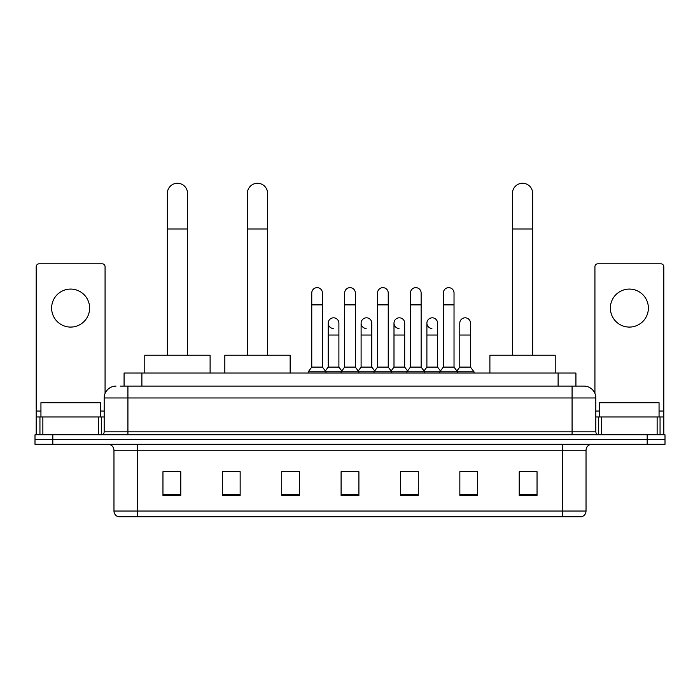 <?xml version="1.0" encoding="UTF-8"?>
<svg xmlns="http://www.w3.org/2000/svg" width="700" height="700" viewBox="0 0 700 700"><rect width="100%" height="100%" fill="white"/><g stroke="black" fill="none" stroke-linecap="round" stroke-linejoin="round"><path stroke-width="1.05" d="M124.075 386.102L124.075 373.039L575.925 373.039L575.925 386.102M120.479 386.102L583.949 386.102A11.874 11.874 0 0 1 595.822 397.976L595.822 431.821C595.98 433.606 596.977 434.595 598.798 434.787M120.207 386.102L127.925 386.102L127.925 397.976L104.178 397.976L104.178 431.821A2.966 2.966 0 0 1 101.203 434.787M116.051 386.102A11.874 11.874 0 0 0 104.178 397.976M52.815 434.787L35 434.787L35 439.539L52.815 439.539L35 439.539L35 444.29L52.815 444.29L52.815 439.539L647.185 439.539L52.815 439.539L52.815 434.787L647.185 434.787L647.185 439.539L665 439.539L647.185 439.539L647.185 444.29L52.815 444.29M647.185 444.29L665 444.29L665 434.787L647.185 434.787M595.822 397.976L572.075 397.976L572.075 386.102L583.949 386.102M586.031 511.035C585.865 513.879 584.439 515.778 581.753 516.731L562.275 516.731L562.275 511.035L586.031 511.035L586.031 450.231A5.941 5.941 0 0 1 591.964 444.29M562.275 516.731L118.247 516.731A5.941 5.941 0 0 1 113.969 511.035L113.969 450.231C113.619 446.626 111.641 444.649 108.036 444.29M537.04 495.416L537.04 471.669L519.225 471.669L519.225 495.416L537.04 495.416M477.662 495.416L477.662 471.669L459.847 471.669L459.847 495.416L477.662 495.416M418.285 495.416L418.285 471.669L400.47 471.669L400.47 495.416L418.285 495.416M180.775 495.416L180.775 471.669L162.96 471.669L162.96 495.416L180.775 495.416M240.152 495.416L240.152 471.669L222.338 471.669L222.338 495.416L240.152 495.416M299.53 495.416L299.53 471.669L281.715 471.669L281.715 495.416L299.53 495.416M358.908 495.416L358.908 471.669L341.092 471.669L341.092 495.416L358.908 495.416M459.847 471.782L471.074 471.782M299.53 471.669L281.715 471.782L299.53 471.669M236.11 471.782L240.152 471.782M409.85 471.782L405.283 471.782M344.059 471.782L355.941 471.782M180.775 471.782L162.96 471.782M418.285 471.782L400.47 471.782M537.04 471.782L519.225 471.782M100.319 416.981L100.319 402.727L40.941 402.727L40.941 416.981M70.63 289.082A19.005 19.005 0 0 0 51.625 308.079A19.005 19.005 0 0 0 70.63 327.084A19.005 19.005 0 0 0 89.626 308.079A19.005 19.005 0 0 0 70.63 289.082M98.385 434.787L98.385 416.981L42.866 416.981L42.866 434.787M105.07 393.461L105.07 266.752A2.966 2.966 0 0 0 102.095 263.786L39.156 263.786A2.966 2.966 0 0 0 36.19 266.752L36.19 416.981L42.866 416.981M98.385 416.981L104.178 416.981M36.19 434.787L36.19 416.981M167.352 355.224L167.352 193.357A10.098 10.098 0 0 1 177.45 183.269A10.098 10.098 0 0 1 187.539 193.357A10.098 10.098 0 0 0 177.45 183.269M187.539 355.224L187.539 193.357M210.105 373.039L210.105 355.224L144.786 355.224L144.786 373.039M247.398 355.224L247.398 193.357A10.098 10.098 0 0 1 257.486 183.269A10.098 10.098 0 0 1 267.584 193.357A10.098 10.098 0 0 0 257.486 183.269M267.584 355.224L267.584 193.357M290.15 373.039L290.15 355.224L224.831 355.224L224.831 373.039M512.461 355.224L512.461 193.357A10.098 10.098 0 0 1 522.55 183.269A10.098 10.098 0 0 1 532.648 193.357A10.098 10.098 0 0 0 522.55 183.269M532.648 355.224L532.648 193.357M555.214 373.039L555.214 355.224L489.895 355.224L489.895 373.039M311.762 304.876L322.446 304.876L322.446 367.098L311.762 367.098L311.762 292.994A5.346 5.346 0 0 1 317.441 287.665A5.346 5.346 0 0 1 322.446 292.994A5.346 5.346 0 0 0 317.441 287.665M311.762 367.098L308.201 371.849L308.201 373.039M322.446 367.098L326.007 371.849L308.201 371.849M344.654 367.098L344.654 304.876L355.346 304.876L355.346 367.098L344.654 367.098L341.092 371.849L326.007 371.849L326.007 373.039M344.654 304.876L344.654 292.994A5.346 5.346 0 0 1 350.332 287.665A5.346 5.346 0 0 1 355.346 292.994A5.346 5.346 0 0 0 350.332 287.665M355.346 367.098L358.908 371.849L341.092 371.849L341.092 373.039M377.554 367.098L377.554 304.876L388.238 304.876L388.238 367.098L377.554 367.098L373.993 371.849L358.908 371.849L358.908 373.039M377.554 304.876L377.554 292.994A5.346 5.346 0 0 1 383.233 287.665A5.346 5.346 0 0 1 388.238 292.994A5.346 5.346 0 0 0 383.233 287.665M388.238 367.098L391.799 371.849L373.993 371.849L373.993 373.039M410.445 367.098L410.445 304.876L421.137 304.876L421.137 367.098L410.445 367.098L406.884 371.849L391.799 371.849L391.799 373.039M410.445 304.876L410.445 292.994A5.346 5.346 0 0 1 416.124 287.665A5.346 5.346 0 0 1 421.137 292.994A5.346 5.346 0 0 0 416.124 287.665M421.137 367.098L424.699 371.849L406.884 371.849L406.884 373.039M443.345 367.098L443.345 304.876L454.029 304.876L454.029 367.098L443.345 367.098L439.784 371.849L424.699 371.849L424.699 373.039M443.345 304.876L443.345 292.994A5.346 5.346 0 0 1 449.024 287.665A5.346 5.346 0 0 1 454.029 292.994A5.346 5.346 0 0 0 449.024 287.665M454.029 367.098L457.59 371.849L439.784 371.849L439.784 373.039M470.479 367.098L470.479 335.037L459.786 335.037L459.786 367.098L470.479 367.098L474.04 371.849L457.59 371.849L457.59 373.039M333.217 328.493A5.346 5.346 0 0 1 328.213 323.164A5.346 5.346 0 0 1 333.891 317.826A5.346 5.346 0 0 1 338.896 323.164L338.896 335.037L328.213 335.037L328.213 323.164M338.896 335.037L338.896 367.098L328.213 367.098L328.213 335.037M328.213 367.098L325.325 370.939M338.896 367.098L341.775 370.939M366.109 328.493A5.346 5.346 0 0 1 361.104 323.164A5.346 5.346 0 0 1 366.783 317.826A5.346 5.346 0 0 1 371.787 323.164L371.787 335.037L361.104 335.037L361.104 323.164M371.787 335.037L371.787 367.098L361.104 367.098L361.104 335.037M361.104 367.098L358.225 370.939M371.787 367.098L374.675 370.939M399.009 328.493A5.346 5.346 0 0 1 393.995 323.164A5.346 5.346 0 0 1 399.683 317.826A5.346 5.346 0 0 1 404.688 323.164L404.688 335.037L393.995 335.037L393.995 323.164M404.688 335.037L404.688 367.098L393.995 367.098L393.995 335.037M393.995 367.098L391.116 370.939M404.688 367.098L407.566 370.939M431.9 328.493A5.346 5.346 0 0 1 426.895 323.164A5.346 5.346 0 0 1 432.574 317.826A5.346 5.346 0 0 1 437.579 323.164L437.579 335.037L426.895 335.037L426.895 323.164M437.579 335.037L437.579 367.098L426.895 367.098L426.895 335.037M426.895 367.098L424.016 370.939M437.579 367.098L440.466 370.939M459.786 335.037L459.786 323.164A5.346 5.346 0 0 1 465.474 317.826A5.346 5.346 0 0 1 470.479 323.164L470.479 335.037M459.786 367.098L456.907 370.939M474.04 371.849L474.04 373.039M629.37 289.082A19.005 19.005 0 0 0 610.374 308.079A19.005 19.005 0 0 0 629.37 327.084A19.005 19.005 0 0 0 648.375 308.079A19.005 19.005 0 0 0 629.37 289.082M657.134 434.787L657.134 416.981L601.615 416.981L601.615 434.787M663.81 434.787L663.81 416.981L663.81 434.787M657.134 416.981L663.81 416.981L663.81 266.752A2.966 2.966 0 0 0 660.844 263.786L597.905 263.786A2.966 2.966 0 0 0 594.93 266.752L594.93 393.461M595.822 416.981L601.615 416.981M659.059 416.981L659.059 402.727L599.681 402.727L599.681 416.981M141.89 386.102L141.89 373.039M558.11 386.102L558.11 373.039M127.925 434.787L127.925 431.821L595.822 431.821M104.178 431.821L127.925 431.821L127.925 397.976L572.075 397.976L572.075 434.787M562.275 444.29L562.275 450.231L113.969 450.231M586.031 450.231L562.275 450.231L562.275 511.035L137.725 511.035L137.725 516.731M113.969 511.035L137.725 511.035L137.725 444.29M358.908 494.594L341.092 494.594M299.53 494.594L281.715 494.594M240.152 494.594L222.338 494.594M180.775 494.594L162.96 494.594M418.285 494.594L400.47 494.594M477.662 494.594L459.847 494.594M537.04 494.594L519.225 494.594M104.178 411.04L100.319 411.04M40.941 411.04L36.19 411.04M101.308 416.981L101.308 434.787M36.234 416.981L36.234 434.787M39.944 434.787L39.944 416.981M167.352 228.987L187.539 228.987M247.398 228.987L267.584 228.987M512.461 228.987L532.648 228.987M663.81 411.04L659.059 411.04M599.681 411.04L595.822 411.04M663.766 434.787L663.766 416.981M660.056 416.981L660.056 434.787M598.692 434.787L598.692 416.981M322.446 304.876L322.446 292.994M355.346 304.876L355.346 292.994M388.238 304.876L388.238 292.994M421.137 304.876L421.137 292.994M454.029 304.876L454.029 292.994"/></g></svg>
